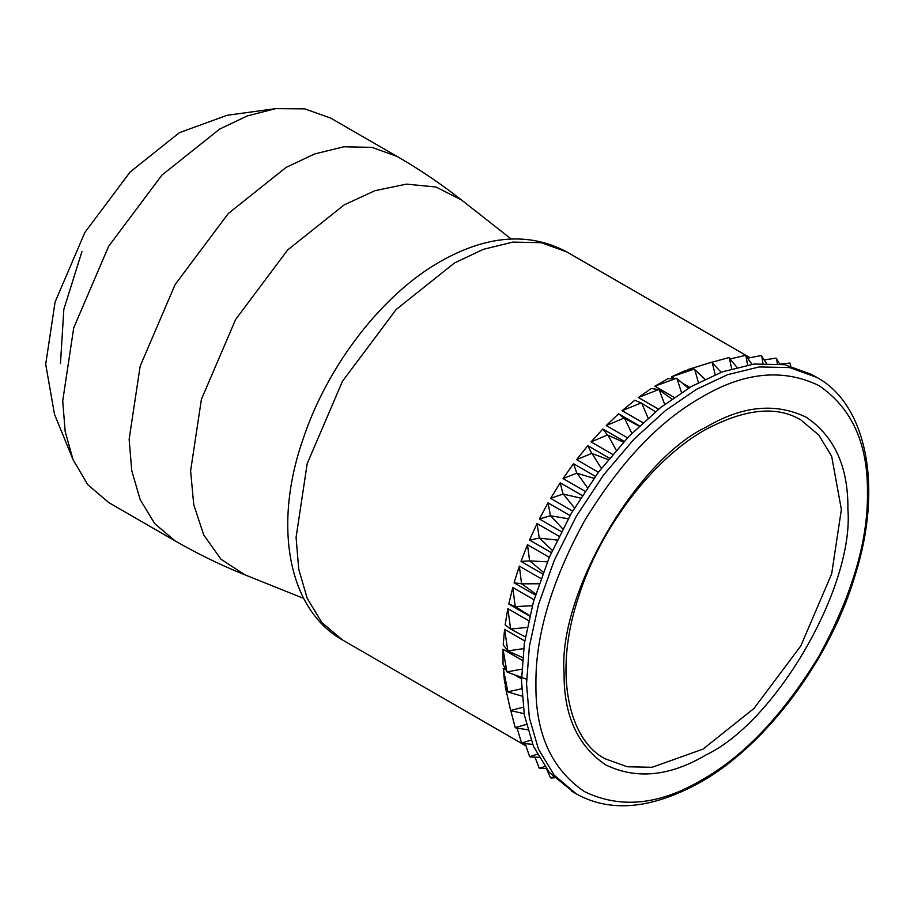 <?xml version="1.0" encoding="UTF-8"?>
<svg xmlns="http://www.w3.org/2000/svg" width="914" height="914" viewBox="0 0 914 914"><rect width="100%" height="100%" fill="white"/><g stroke="black" fill="none" stroke-linecap="round" stroke-linejoin="round"><path stroke-width="1.37" d="M81.963 251.521L63.843 309.32L60.461 363.601M397.076 156.42L330.651 118.066L304.728 108.869L275.674 108.652L227.14 115.267L179.418 132.656L130.199 171.912L84.865 232.464L55.091 302.008L45.7 364.263L54.497 414.282L73.04 459.616L87.755 484.683L108.686 502.529L175.111 540.882L154.729 523.676L140.162 499.615L131.765 470.733L129.137 439.268L140.162 366.194L175.111 284.574L228.317 213.488L286.093 167.411L314.656 153.952L343.87 146.777L371.987 147.371L397.076 156.42C419.572 169.398 440.994 183.897 461.376 199.88L435.967 187.004L406.364 184.137L374.991 190.672L344.212 204.85L287.67 249.945L235.606 319.5L201.4 399.372L190.615 470.87L193.734 504.631L203.753 535.056L221.039 559.265L244.906 574.826L303.642 598.396M275.674 108.652L247.34 115.918L219.668 129.057L161.892 175.134L108.686 246.22L73.726 327.84L62.712 400.915L65.168 431.454L73.04 459.616M676.451 378.259L654.892 386.211L667.826 378.739L676.451 378.259L688.482 388.187M505.145 686.208L510.629 710.464L505.145 686.208L506.048 686.734M503.214 668.294L507.853 691.829L504.574 682.37L503.214 668.294L505.842 669.813M514.376 674.738L521.517 678.862M503.031 649.26L506.916 671.904L503.031 664.192L503.031 649.26L522.385 660.434M504.574 629.289L507.853 650.905L503.214 644.93L504.574 629.289L524.739 640.942M507.83 608.633L510.629 629.061L505.145 624.788L507.83 608.633L528.612 620.629M508.778 604.005L512.777 587.496L515.222 606.61L508.778 604.005L529.674 616.07M512.777 587.496L534.016 599.755M514.079 582.789L519.346 566.12L521.574 583.817L514.079 582.789L535.41 595.105M519.346 566.12L540.928 578.573M521.003 561.39L527.469 544.721L529.629 560.91L521.003 561.39L542.642 573.889M527.469 544.721L549.28 557.323M529.469 540.037L537.066 523.562L539.294 538.14L529.469 540.037L551.313 552.65M537.066 523.562L559.014 536.232M539.374 518.946L548.023 502.86L550.468 515.77L539.374 518.946L561.333 531.64M548.023 502.86L570.028 515.565M550.605 498.381L560.225 482.832L563.013 494.04L550.605 498.381L572.61 511.075M560.225 482.832L582.184 495.514M563.058 478.536L573.524 463.718L576.803 473.178L563.058 478.536L585.017 491.206M573.524 463.718L595.38 476.331M576.597 459.639L587.793 445.712L591.689 453.424L576.597 459.639L598.407 472.241M587.793 445.712L609.432 458.211M591.05 441.908L602.863 429.02L607.502 434.995L591.05 441.908L612.631 454.372M602.863 429.02L624.193 441.336M606.279 425.536L618.584 413.814L624.068 418.086L606.279 425.536L627.53 437.795M618.584 413.814L639.48 425.878M622.114 410.683L634.762 400.275L641.205 402.891L622.114 410.683L642.896 422.679M638.383 397.533L651.236 388.541L658.731 389.558L638.383 397.533L658.548 409.175M654.892 386.211L674.258 397.384M546.641 769.12L550.468 777.745L553.427 776.991M554.227 777.814L550.971 778.043M534.953 757.135L539.294 768.274L544.733 766.549M546.126 768.457L539.797 768.56M525.173 743.653L529.629 756.666L537.204 754.233M538.849 757.283L530.131 756.963M517.096 728.115L521.574 743.059L531.011 740.146M532.645 744.362L522.077 743.356M510.755 710.532L515.222 727.601L526.304 724.436M527.686 729.772L515.725 727.898M510.629 710.464L523.162 707.253M524.11 713.64L511.132 710.749M507.853 691.829L521.643 688.756M522.043 696.114L508.355 692.115M506.916 671.904L521.803 669.151M526.59 679.205L507.419 672.19M507.853 650.905L523.642 648.632M522.648 657.566L508.355 651.191M510.629 629.061L527.161 627.415M525.39 636.932L511.132 629.346M515.222 606.61L532.336 605.719M529.766 615.682L515.725 606.907M521.574 583.817L539.1 583.783M535.753 594.02L522.077 584.103M529.629 560.91L547.395 561.824M543.282 572.187L530.131 561.196M539.294 538.14L557.14 540.071M552.319 550.411L539.797 538.426M550.468 515.77L568.222 518.752M562.75 528.909L550.971 516.056M563.013 494.04L580.539 498.096M574.472 507.921L563.515 494.325M576.803 473.178L593.94 478.319M587.394 487.665L577.305 473.463M591.689 453.424L608.29 459.605M601.355 468.356L592.192 453.721M607.502 434.995L623.428 442.159M616.23 450.191L608.004 435.281M624.068 418.086L639.194 426.153M631.848 433.35L624.57 418.372M641.205 402.891L655.407 411.734M648.049 418.029L641.708 403.177M658.731 389.558L671.904 399.041M664.672 404.376L659.234 389.855M681.513 392.517L676.954 378.545M573.855 792.392L549.223 772.341L533.445 746.281L524.35 714.988L521.506 680.907L524.35 643.536L533.445 601.743L549.223 557.46L571.307 513.314L598.499 472.115L628.958 436.309L660.605 407.53L691.544 386.394L722.483 371.804L754.13 364.046L784.589 364.675L811.781 374.477L816.808 377.391L789.616 367.577L759.168 366.948L727.521 374.706L696.571 389.295L665.632 410.432L633.985 439.211L603.526 475.017L576.346 516.216L554.25 560.362L538.472 604.645L529.377 646.438L526.544 683.809L529.377 717.901L538.472 749.194L554.261 775.243L576.346 793.889C610.518 812.934 651.819 809.084 700.25 782.35C766.046 745.516 830.803 659.108 855.63 573.615C883.392 484.431 865.604 403.771 816.808 377.391M671.482 376.854L684.346 370.993L694.172 369.096L671.482 376.854L674.098 378.373M682.644 383.297L689.784 387.422M687.956 369.564L711.698 362.184L687.956 369.564L688.859 370.09M694.172 369.096L704.98 379.253M698.422 382.578L694.674 369.393M711.698 362.184L721.192 372.284M715.194 374.649L712.2 362.481M711.835 362.264L728.846 357.591L736.947 367.302M731.646 368.776L729.349 357.888M730.217 358.962L745.413 355.375L752.062 364.309M747.606 365.006L745.915 355.66M747.709 358.185L761.225 355.546L766.366 363.224M762.893 363.315L761.728 355.832M764.287 359.922L776.1 358.117L779.676 363.943M777.323 363.681L776.603 358.402M780.51 364.046L789.89 363.052L790.713 365.988M800.847 419.926L818.818 435.098L831.66 456.292L841.371 509.486L831.66 573.901L800.847 645.844L753.947 708.487L703.026 749.103L652.105 767.292L627.324 766.777L605.205 758.803C569.251 740.66 552.673 673.938 578.573 596.888C600.098 527.812 653.27 458.737 705.162 429.831C744.727 408.707 776.614 405.405 800.847 419.926M454.544 262.924L396.219 309.446L342.499 381.207L307.207 463.615L296.079 537.398L298.729 569.159L307.207 598.327L321.911 622.617L342.499 639.983C287.396 608.998 273.16 524.487 303.117 438.949C327.475 365.349 382.555 294.125 440.32 261.518C486.899 235.127 529 231.905 566.6 251.818L541.259 242.69L512.88 242.096L483.38 249.328L454.544 262.924M705.996 427.226C742.214 405.759 775.655 402.446 806.331 417.287C834.528 436.435 848.375 467.054 847.895 509.155C854.236 586.559 776.203 721.717 705.996 754.93C669.779 776.397 636.338 779.711 605.662 764.869C577.465 745.721 563.607 715.102 564.098 673.001C557.757 595.597 635.79 460.439 705.996 427.226M701.689 779.996C659.382 805.085 620.309 808.947 584.48 791.604C551.542 769.245 535.353 733.474 535.924 684.289C535.353 635.767 551.542 581.315 584.48 520.911C620.309 462.198 659.382 420.954 701.689 397.179C743.996 372.101 783.07 368.228 818.898 385.571C851.837 407.941 868.026 443.713 867.455 492.886C868.026 541.408 851.837 595.871 818.898 656.263C783.07 714.988 743.996 756.232 701.689 779.996M511.154 238.965L461.376 199.88M342.499 639.983L525.938 745.893M576.346 793.889L571.307 790.987M750.04 357.728L566.6 251.818M175.111 540.882C197.607 553.861 220.868 565.183 244.906 574.826"/></g></svg>

